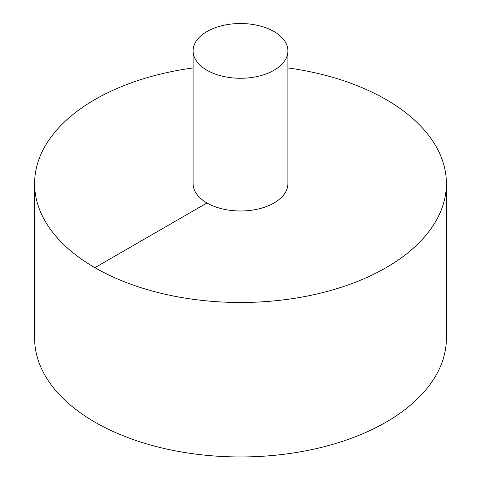 <?xml version="1.0" encoding="UTF-8"?>
<svg xmlns="http://www.w3.org/2000/svg" width="481" height="481" viewBox="0 0 481 481"><rect width="100%" height="100%" fill="white"/><g stroke="black" fill="none" stroke-linecap="round" stroke-linejoin="round"><path stroke-width="0.72" d="M193.091 67.941A205.898 118.873 0 0 0 94.907 99.561A205.898 118.873 0 0 0 34.602 183.616L34.602 338.077A205.898 118.873 0 0 0 240.5 456.95A205.898 118.873 0 0 0 446.398 338.077L446.398 183.616A205.898 118.873 0 0 0 287.909 67.941M34.602 183.616A205.898 118.873 0 0 0 240.5 302.489A205.898 118.873 0 0 0 446.398 183.616M193.091 50.896L193.091 183.616A47.409 27.375 0 0 0 240.5 210.991A47.409 27.375 0 0 0 287.909 183.616L287.909 50.896A47.409 27.375 0 0 0 258.646 25.607A47.409 27.375 0 0 0 206.974 31.542A47.409 27.375 0 0 0 193.091 50.896A47.409 27.375 0 0 0 240.5 78.271A47.409 27.375 0 0 0 287.909 50.896M94.907 267.67L206.974 202.97"/></g></svg>
